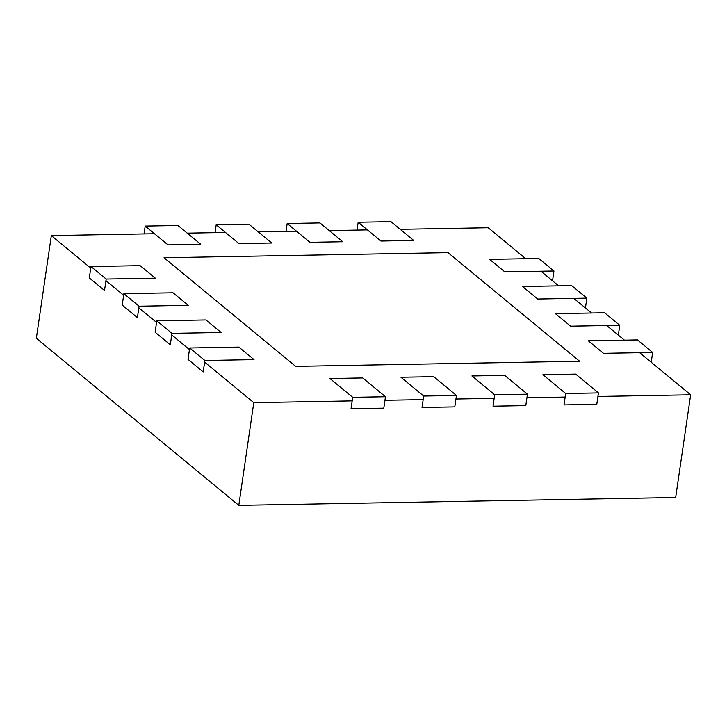 <?xml version="1.0" encoding="UTF-8"?>
<svg xmlns="http://www.w3.org/2000/svg" width="727" height="727" viewBox="0 0 727 727"><rect width="100%" height="100%" fill="white"/><g stroke="black" fill="none" stroke-linecap="round" stroke-linejoin="round"><path stroke-width="1.09" d="M639.615 352.677L690.65 394.797L675.665 497.486L238.801 505.347L36.35 338.282L51.335 235.593L154.478 233.73M624.429 340.145L606.718 325.532M591.533 313.001L573.821 298.379M558.636 285.847L540.924 271.235M525.739 258.703L488.199 227.724L400.213 229.305M690.65 394.797L597.93 396.46M565.161 397.051L526.939 397.742M494.169 398.332L455.947 399.023M423.178 399.605L384.956 400.295M352.186 400.886L253.778 402.658L238.801 505.347M367.453 229.896L329.222 230.586M296.462 231.177L258.23 231.868M225.47 232.458L187.239 233.14M253.778 402.658L204.632 362.101M189.447 349.569L171.736 334.947M156.55 322.424L138.839 307.803M123.654 295.271L105.942 280.658M90.757 268.127L51.335 235.593M579.601 361.228L448.005 252.632L164.048 257.749L295.635 366.344L579.601 361.228M553.965 270.998L504.811 271.88L489.634 259.357L538.78 258.467L553.965 270.998L552.529 280.813M106.169 279.059L155.324 278.177L140.138 265.646L90.984 266.527L89.321 277.941L104.506 290.473L106.169 279.059L90.984 266.527M586.862 298.143L537.716 299.033L522.531 286.502L571.676 285.62L586.862 298.143L585.426 307.966M139.066 306.203L188.22 305.322L173.035 292.79L123.89 293.681L122.218 305.086L137.403 317.617L139.066 306.203L123.89 293.681M619.758 325.296L570.613 326.178L555.428 313.646L604.573 312.764L619.758 325.296L618.332 335.111M171.972 333.357L221.117 332.475L205.932 319.944L156.787 320.825L155.124 332.239L170.3 344.771L171.972 333.357L156.787 320.825M652.655 352.441L603.51 353.331L588.325 340.799L637.47 339.918L652.655 352.441L651.228 362.264M204.869 360.501L254.014 359.62L238.829 347.088L189.683 347.979L188.02 359.383L203.206 371.915L204.869 360.501L189.683 347.979M358.175 222.244L380.948 241.037L413.708 240.446L390.935 221.653L358.175 222.244L357.03 230.086M598.448 392.898L596.785 404.312L564.016 404.894L565.679 393.489L542.905 374.696L575.675 374.105L598.448 392.898L565.679 393.489M287.183 223.516L309.956 242.318L342.717 241.727L319.944 222.925L287.183 223.516L286.038 231.368M527.457 394.179L525.794 405.584L493.024 406.175L494.687 394.77L471.914 375.968L504.683 375.377L527.457 394.179L494.687 394.77M216.192 224.797L238.965 243.59L271.725 243L248.952 224.207L216.192 224.797L215.047 232.64M456.465 395.452L454.802 406.866L422.033 407.456L423.696 396.042L400.922 377.249L433.692 376.659L456.465 395.452L423.696 396.042M145.2 226.079L167.973 244.872L200.743 244.281L177.961 225.488L145.2 226.079L144.055 233.921M385.474 396.733L383.811 408.138L351.041 408.728L352.713 397.324L329.931 378.531L362.7 377.94L385.474 396.733L352.713 397.324"/></g></svg>
